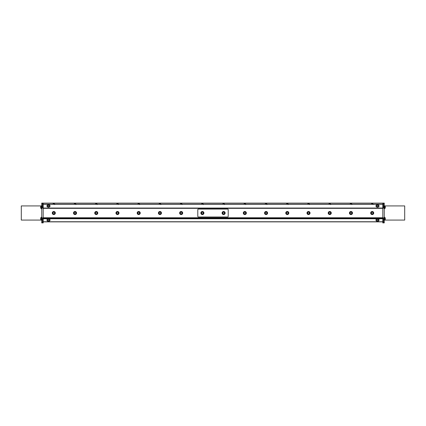 <?xml version="1.0" encoding="UTF-8"?>
<svg xmlns="http://www.w3.org/2000/svg" width="426" height="426" viewBox="0 0 426 426"><rect width="100%" height="100%" fill="white"/><g stroke="black" fill="none" stroke-linecap="round" stroke-linejoin="round"><path stroke-width="0.64" d="M373.229 204.182A1.251 1.251 0 0 0 371.163 204.182M371.461 204.246L371.834 203.825L372.388 203.932A0.974 0.974 0 0 0 371.525 204.182A0.974 0.974 0 0 1 372.867 204.182M352.004 204.182A1.251 1.251 0 0 0 349.932 204.182M330.778 204.182A1.251 1.251 0 0 0 328.707 204.182M309.553 204.182A1.251 1.251 0 0 0 307.481 204.182M288.327 204.182A1.251 1.251 0 0 0 286.256 204.182M267.102 204.182A1.251 1.251 0 0 0 265.031 204.182M245.871 204.182A1.251 1.251 0 0 0 243.805 204.182M224.646 204.182A1.251 1.251 0 0 0 222.58 204.182M203.42 204.182A1.251 1.251 0 0 0 201.354 204.182M182.195 204.182A1.251 1.251 0 0 0 180.129 204.182M160.969 204.182A1.251 1.251 0 0 0 158.898 204.182M159.202 204.246L159.574 203.825L160.123 203.932A0.974 0.974 0 0 0 159.265 204.182A0.974 0.974 0 0 1 160.123 203.932L160.123 203.932A0.974 0.974 0 0 1 160.607 204.182M139.744 204.182A1.251 1.251 0 0 0 137.673 204.182M138.04 204.182A0.974 0.974 0 0 1 138.897 203.932L138.897 203.932A0.974 0.974 0 0 1 139.382 204.182M370.663 213.032A1.534 1.534 0 0 0 372.963 214.358A1.534 1.534 0 0 0 372.963 211.701A1.534 1.534 0 0 0 370.663 213.032M373.661 213.032A1.464 1.464 0 0 0 371.467 211.765A1.464 1.464 0 0 0 371.467 214.294A1.464 1.464 0 0 0 373.661 213.032A1.464 1.464 0 0 0 372.196 211.568A1.464 1.464 0 0 0 370.732 213.032A1.464 1.464 0 0 0 372.196 214.491A1.464 1.464 0 0 0 373.661 213.032M372.196 213.863A0.836 0.836 0 0 0 372.92 212.611A0.836 0.836 0 0 0 371.472 212.611A0.836 0.836 0 0 0 372.196 213.863M349.437 213.032A1.534 1.534 0 0 0 351.738 214.358A1.534 1.534 0 0 0 351.738 211.701A1.534 1.534 0 0 0 349.437 213.032M352.43 213.032A1.464 1.464 0 0 0 350.236 211.765A1.464 1.464 0 0 0 350.236 214.294A1.464 1.464 0 0 0 352.43 213.032A1.464 1.464 0 0 0 350.971 211.568A1.464 1.464 0 0 0 349.506 213.032A1.464 1.464 0 0 0 350.971 214.491A1.464 1.464 0 0 0 352.43 213.032M350.971 213.863A0.836 0.836 0 0 0 351.695 212.611A0.836 0.836 0 0 0 350.247 212.611A0.836 0.836 0 0 0 350.971 213.863M328.212 213.032A1.534 1.534 0 0 0 330.512 214.358A1.534 1.534 0 0 0 330.512 211.701A1.534 1.534 0 0 0 328.212 213.032M331.204 213.032A1.464 1.464 0 0 0 329.01 211.765A1.464 1.464 0 0 0 329.01 214.294A1.464 1.464 0 0 0 331.204 213.032A1.464 1.464 0 0 0 329.745 211.568A1.464 1.464 0 0 0 328.281 213.032A1.464 1.464 0 0 0 329.745 214.491A1.464 1.464 0 0 0 331.204 213.032M329.745 213.863A0.836 0.836 0 0 0 330.469 212.611A0.836 0.836 0 0 0 329.021 212.611A0.836 0.836 0 0 0 329.745 213.863M306.986 213.032A1.534 1.534 0 0 0 309.281 214.358A1.534 1.534 0 0 0 309.281 211.701A1.534 1.534 0 0 0 306.986 213.032M309.979 213.032A1.464 1.464 0 0 0 307.785 211.765A1.464 1.464 0 0 0 307.785 214.294A1.464 1.464 0 0 0 309.979 213.032A1.464 1.464 0 0 0 308.52 211.568A1.464 1.464 0 0 0 307.055 213.032A1.464 1.464 0 0 0 308.52 214.491A1.464 1.464 0 0 0 309.979 213.032M308.52 213.863A0.836 0.836 0 0 0 309.239 212.611A0.836 0.836 0 0 0 307.796 212.611A0.836 0.836 0 0 0 308.52 213.863M285.761 213.032A1.534 1.534 0 0 0 288.056 214.358A1.534 1.534 0 0 0 288.056 211.701A1.534 1.534 0 0 0 285.761 213.032M288.753 213.032A1.464 1.464 0 0 0 286.56 211.765A1.464 1.464 0 0 0 286.56 214.294A1.464 1.464 0 0 0 288.753 213.032A1.464 1.464 0 0 0 287.289 211.568A1.464 1.464 0 0 0 285.83 213.032A1.464 1.464 0 0 0 287.289 214.491A1.464 1.464 0 0 0 288.753 213.032M287.289 213.863A0.836 0.836 0 0 0 288.013 212.611A0.836 0.836 0 0 0 286.57 212.611A0.836 0.836 0 0 0 287.289 213.863M264.535 213.032A1.534 1.534 0 0 0 266.83 214.358A1.534 1.534 0 0 0 266.83 211.701A1.534 1.534 0 0 0 264.535 213.032M267.528 213.032A1.464 1.464 0 0 0 265.334 211.765A1.464 1.464 0 0 0 265.334 214.294A1.464 1.464 0 0 0 267.528 213.032A1.464 1.464 0 0 0 266.064 211.568A1.464 1.464 0 0 0 264.605 213.032A1.464 1.464 0 0 0 266.064 214.491A1.464 1.464 0 0 0 267.528 213.032M266.064 213.863A0.836 0.836 0 0 0 266.788 212.611A0.836 0.836 0 0 0 265.339 212.611A0.836 0.836 0 0 0 266.064 213.863M243.305 213.032A1.534 1.534 0 0 0 245.605 214.358A1.534 1.534 0 0 0 245.605 211.701A1.534 1.534 0 0 0 243.305 213.032M246.303 213.032A1.464 1.464 0 0 0 244.109 211.765A1.464 1.464 0 0 0 244.109 214.294A1.464 1.464 0 0 0 246.303 213.032A1.464 1.464 0 0 0 244.838 211.568A1.464 1.464 0 0 0 243.379 213.032A1.464 1.464 0 0 0 244.838 214.491A1.464 1.464 0 0 0 246.303 213.032M244.838 213.863A0.836 0.836 0 0 0 245.562 212.611A0.836 0.836 0 0 0 244.114 212.611A0.836 0.836 0 0 0 244.838 213.863M179.628 213.032A1.534 1.534 0 0 0 181.929 214.358A1.534 1.534 0 0 0 181.929 211.701A1.534 1.534 0 0 0 179.628 213.032M182.621 213.032A1.464 1.464 0 0 0 180.427 211.765A1.464 1.464 0 0 0 180.427 214.294A1.464 1.464 0 0 0 182.621 213.032A1.464 1.464 0 0 0 181.162 211.568A1.464 1.464 0 0 0 179.697 213.032A1.464 1.464 0 0 0 181.162 214.491A1.464 1.464 0 0 0 182.621 213.032M181.162 213.863A0.836 0.836 0 0 0 181.886 212.611A0.836 0.836 0 0 0 180.438 212.611A0.836 0.836 0 0 0 181.162 213.863M158.403 213.032A1.534 1.534 0 0 0 160.703 214.358A1.534 1.534 0 0 0 160.703 211.701A1.534 1.534 0 0 0 158.403 213.032M161.395 213.032A1.464 1.464 0 0 0 159.202 211.765A1.464 1.464 0 0 0 159.202 214.294A1.464 1.464 0 0 0 161.395 213.032A1.464 1.464 0 0 0 159.936 211.568A1.464 1.464 0 0 0 158.472 213.032A1.464 1.464 0 0 0 159.936 214.491A1.464 1.464 0 0 0 161.395 213.032M159.936 213.863A0.836 0.836 0 0 0 160.661 212.611A0.836 0.836 0 0 0 159.212 212.611A0.836 0.836 0 0 0 159.936 213.863M137.177 213.032A1.534 1.534 0 0 0 139.472 214.358A1.534 1.534 0 0 0 139.472 211.701A1.534 1.534 0 0 0 137.177 213.032M140.17 213.032A1.464 1.464 0 0 0 137.976 211.765A1.464 1.464 0 0 0 137.976 214.294A1.464 1.464 0 0 0 140.17 213.032A1.464 1.464 0 0 0 138.711 211.568A1.464 1.464 0 0 0 137.247 213.032A1.464 1.464 0 0 0 138.711 214.491A1.464 1.464 0 0 0 140.17 213.032M138.711 213.863A0.836 0.836 0 0 0 139.43 212.611A0.836 0.836 0 0 0 137.987 212.611A0.836 0.836 0 0 0 138.711 213.863M118.519 204.182A1.251 1.251 0 0 0 116.447 204.182M116.809 204.182A0.974 0.974 0 0 1 117.672 203.932L117.672 203.932A0.974 0.974 0 0 1 118.151 204.182M97.293 204.182A1.251 1.251 0 0 0 95.222 204.182M95.584 204.182A0.974 0.974 0 0 1 96.446 203.932L96.446 203.932A0.974 0.974 0 0 1 96.926 204.182M76.068 204.182A1.251 1.251 0 0 0 73.996 204.182M115.952 213.032A1.534 1.534 0 0 0 118.247 214.358A1.534 1.534 0 0 0 118.247 211.701A1.534 1.534 0 0 0 115.952 213.032M118.945 213.032A1.464 1.464 0 0 0 116.751 211.765A1.464 1.464 0 0 0 116.751 214.294A1.464 1.464 0 0 0 118.945 213.032A1.464 1.464 0 0 0 117.48 211.568A1.464 1.464 0 0 0 116.021 213.032A1.464 1.464 0 0 0 117.48 214.491A1.464 1.464 0 0 0 118.945 213.032M117.48 213.863A0.836 0.836 0 0 0 118.204 212.611A0.836 0.836 0 0 0 116.761 212.611A0.836 0.836 0 0 0 117.48 213.863M94.726 213.032A1.534 1.534 0 0 0 97.021 214.358A1.534 1.534 0 0 0 97.021 211.701A1.534 1.534 0 0 0 94.726 213.032M97.719 213.032A1.464 1.464 0 0 0 95.525 211.765A1.464 1.464 0 0 0 95.525 214.294A1.464 1.464 0 0 0 97.719 213.032A1.464 1.464 0 0 0 96.255 211.568A1.464 1.464 0 0 0 94.796 213.032A1.464 1.464 0 0 0 96.255 214.491A1.464 1.464 0 0 0 97.719 213.032M96.255 213.863A0.836 0.836 0 0 0 96.979 212.611A0.836 0.836 0 0 0 95.531 212.611A0.836 0.836 0 0 0 96.255 213.863M73.496 213.032A1.534 1.534 0 0 0 75.796 214.358A1.534 1.534 0 0 0 75.796 211.701A1.534 1.534 0 0 0 73.496 213.032M76.494 213.032A1.464 1.464 0 0 0 74.3 211.765A1.464 1.464 0 0 0 74.3 214.294A1.464 1.464 0 0 0 76.494 213.032A1.464 1.464 0 0 0 75.029 211.568A1.464 1.464 0 0 0 73.57 213.032A1.464 1.464 0 0 0 75.029 214.491A1.464 1.464 0 0 0 76.494 213.032M75.029 213.863A0.836 0.836 0 0 0 75.753 212.611A0.836 0.836 0 0 0 74.305 212.611A0.836 0.836 0 0 0 75.029 213.863M225.077 213.032A1.464 1.464 0 0 1 222.883 214.294A1.464 1.464 0 0 1 222.883 211.765A1.464 1.464 0 0 1 225.077 213.032A1.464 1.464 0 0 0 223.613 211.568A1.464 1.464 0 0 0 222.148 213.032A1.464 1.464 0 0 0 223.613 214.491A1.464 1.464 0 0 0 225.077 213.032M223.613 213.863A0.836 0.836 0 0 0 224.337 212.611A0.836 0.836 0 0 0 222.889 212.611A0.836 0.836 0 0 0 223.613 213.863M222.079 213.032A1.534 1.534 0 0 0 224.38 214.358A1.534 1.534 0 0 0 224.38 211.701A1.534 1.534 0 0 0 222.079 213.032M227.553 209.065A0.66 0.66 0 0 1 228.214 209.725L228.214 216.333A0.66 0.66 0 0 1 227.553 216.994L198.447 216.994A0.66 0.66 0 0 1 197.786 216.333L197.786 209.725A0.66 0.66 0 0 1 198.447 209.065L227.553 209.065M55.268 213.032A1.464 1.464 0 0 1 53.074 214.294A1.464 1.464 0 0 1 53.074 211.765A1.464 1.464 0 0 1 55.268 213.032A1.464 1.464 0 0 0 53.804 211.568A1.464 1.464 0 0 0 52.339 213.032A1.464 1.464 0 0 0 53.804 214.491A1.464 1.464 0 0 0 55.268 213.032M53.804 213.863A0.836 0.836 0 0 0 54.528 212.611A0.836 0.836 0 0 0 53.08 212.611A0.836 0.836 0 0 0 53.804 213.863M52.27 213.032A1.534 1.534 0 0 0 54.571 214.358A1.534 1.534 0 0 0 54.571 211.701A1.534 1.534 0 0 0 52.27 213.032M42.525 203.095L41.753 203.095L41.753 203.612L42.525 203.612L42.525 203.095L41.753 203.095M42.525 208.138L43.191 208.138L43.191 217.872L41.753 217.862L41.753 208.128L42.525 208.138L42.525 203.612M42.525 222.372L41.753 222.372L41.753 222.889L42.525 222.889M41.753 222.372L41.753 219.108L42.525 219.108M41.753 217.862L41.753 219.108M42.525 206.876L41.753 206.876L41.753 208.128M41.753 206.876L41.753 203.612M41.753 220.077L21.3 220.077L21.3 205.923L41.423 205.923M42.525 222.388L42.525 222.905L43.191 222.905L43.191 222.388L42.525 222.388L42.525 219.124L43.191 219.124L43.191 217.872M42.525 217.872L42.525 219.124M383.475 208.138L384.247 208.128L384.247 206.876L383.475 206.876L383.475 208.128L382.809 208.138L382.809 219.124L383.475 219.124L383.475 217.862L382.809 217.872M383.475 206.876L383.475 203.612L384.247 203.612L384.247 203.095L383.475 203.095L383.475 203.612M383.475 203.095L384.247 203.095L383.475 203.095M384.247 203.612L384.247 206.876M384.247 208.128L384.247 217.862L383.475 217.862M383.475 219.108L384.247 219.108L384.247 217.862M384.247 219.108L384.247 222.372L383.475 222.372M383.475 222.889L384.247 222.889L384.247 222.372M384.247 205.923L404.7 205.923L404.7 220.077L384.518 220.077M383.475 219.124L383.475 222.388L382.809 222.388L382.809 222.905L383.475 222.905L383.475 222.388M384.63 217.377L384.63 220.024A1.475 1.475 0 0 0 385.28 219.395L385.28 218.005A1.475 1.475 0 0 0 384.63 217.377L384.518 217.377M385.28 219.289L385.28 218.005M384.247 217.169L384.518 217.169L384.518 220.231L384.247 220.231M384.63 205.96L384.63 208.607A1.475 1.475 0 0 0 385.28 207.984L385.28 206.589A1.475 1.475 0 0 0 384.63 205.96L384.518 205.96M384.247 205.753L384.518 205.753L384.518 208.82L384.247 208.82M41.306 220.024L41.306 217.377A1.475 1.475 0 0 0 40.656 218.005L40.656 219.395A1.475 1.475 0 0 0 41.306 220.024L41.423 220.024M40.656 218.112L40.656 219.395M41.753 220.333L41.423 220.333L41.423 217.169L41.753 217.169M41.306 206.024L41.306 205.96A1.475 1.475 0 0 0 40.656 206.589L40.656 207.984A1.475 1.475 0 0 0 41.306 208.607L41.306 206.024M41.753 208.82L41.423 208.82L41.423 205.753L41.753 205.753M43.191 217.745L382.809 217.745M48.149 204.789A1.534 1.081 0 0 0 46.966 205.843A1.534 1.081 0 0 0 47.909 206.844A1.534 1.081 0 0 0 49.581 206.61A1.534 1.081 0 0 0 50.028 205.843A1.534 1.081 0 0 0 48.846 204.789M47.174 205.806A1.321 0.937 0 0 0 47.174 205.843A1.321 0.937 0 0 0 48.276 206.77A1.321 0.937 0 0 0 49.746 206.152A1.321 0.937 0 0 0 49.821 205.843A1.321 0.937 0 0 0 49.821 205.806M50.023 205.966A1.534 1.081 180 0 1 50.028 206.083A1.534 1.081 180 0 1 49.581 206.85A1.534 1.081 180 0 1 47.909 207.084A1.534 1.081 180 0 1 46.966 206.083A1.534 1.081 180 0 1 46.977 205.966M48.063 206.647A1.321 0.937 0 0 0 49.746 206.067A1.321 0.937 0 0 0 49.821 205.763A1.321 0.937 0 0 0 49.65 205.305A1.475 1.475 0 0 0 47.345 205.305A1.321 0.937 0 0 0 47.174 205.763A1.321 0.937 0 0 0 48.063 206.647M48.271 205.769A0.698 0.49 0 0 0 49.182 205.21A0.698 0.49 0 0 0 48.042 204.933A0.698 0.49 0 0 0 48.271 205.769M48.846 221.254A1.534 1.081 180 0 0 50.028 220.199A1.534 1.081 180 0 0 49.581 219.433A1.534 1.081 180 0 0 47.909 219.198A1.534 1.081 180 0 0 46.966 220.199A1.534 1.081 180 0 0 48.149 221.254M49.821 220.237A1.321 0.937 180 0 0 49.821 220.199A1.321 0.937 180 0 0 48.5 219.262A1.321 0.937 180 0 0 47.174 220.199A1.321 0.937 180 0 0 47.174 220.237M47.174 220.199L47.174 220.279A1.321 0.937 180 0 0 47.174 220.285A1.321 0.937 180 0 0 47.345 220.737A1.475 1.475 0 0 0 49.65 220.737A1.321 0.937 180 0 0 49.821 220.279A1.321 0.937 180 0 0 48.495 219.342A1.321 0.937 180 0 0 47.174 220.279M46.977 220.082A1.534 1.081 -0 0 1 46.966 219.96A1.534 1.081 -0 0 1 47.909 218.959A1.534 1.081 -0 0 1 49.581 219.198A1.534 1.081 -0 0 1 50.028 219.96A1.534 1.081 -0 0 1 50.023 220.082M48.495 220.247A0.698 0.49 180 0 0 47.898 220.987A0.698 0.49 180 0 0 49.102 220.982A0.698 0.49 180 0 0 48.495 220.247M377.851 221.254A1.534 1.081 180 0 0 379.033 220.199A1.534 1.081 180 0 0 378.586 219.433A1.534 1.081 180 0 0 376.914 219.198A1.534 1.081 180 0 0 375.972 220.199A1.534 1.081 180 0 0 377.154 221.254M378.826 220.237A1.321 0.937 180 0 0 378.826 220.199A1.321 0.937 180 0 0 377.787 219.284A1.321 0.937 180 0 0 376.179 220.199A1.321 0.937 180 0 0 376.179 220.237M375.977 220.082A1.534 1.081 -0 0 1 375.972 219.96A1.534 1.081 -0 0 1 376.914 218.959A1.534 1.081 -0 0 1 378.586 219.198A1.534 1.081 -0 0 1 379.033 219.96A1.534 1.081 -0 0 1 379.023 220.082M378.794 220.482A1.321 0.937 180 0 0 378.826 220.279A1.321 0.937 180 0 0 377.787 219.363A1.321 0.937 180 0 0 376.179 220.279A1.321 0.937 180 0 0 376.35 220.737A1.475 1.475 0 0 0 378.655 220.737A1.321 0.937 180 0 0 378.794 220.482M378.182 220.844A0.698 0.49 180 0 0 377.292 220.269A0.698 0.49 180 0 0 377.031 221.105A0.698 0.49 180 0 0 378.182 220.844M377.154 204.789A1.534 1.081 0 0 0 375.972 205.843A1.534 1.081 0 0 0 376.914 206.844A1.534 1.081 0 0 0 378.586 206.61A1.534 1.081 0 0 0 379.033 205.843A1.534 1.081 0 0 0 377.851 204.789M376.179 205.806A1.321 0.937 0 0 0 376.179 205.843A1.321 0.937 0 0 0 377.282 206.77A1.321 0.937 0 0 0 378.751 206.152A1.321 0.937 0 0 0 378.826 205.843A1.321 0.937 0 0 0 378.826 205.806M379.023 205.966A1.534 1.081 180 0 1 379.033 206.083A1.534 1.081 180 0 1 378.586 206.85A1.534 1.081 180 0 1 376.914 207.084A1.534 1.081 180 0 1 375.972 206.083A1.534 1.081 180 0 1 375.977 205.966M377.069 206.647A1.321 0.937 0 0 0 378.751 206.067A1.321 0.937 0 0 0 378.826 205.763A1.321 0.937 0 0 0 378.655 205.305A1.475 1.475 0 0 0 376.35 205.305A1.321 0.937 0 0 0 376.179 205.763A1.321 0.937 0 0 0 377.069 206.647M377.276 205.769A0.698 0.49 0 0 0 378.187 205.21A0.698 0.49 0 0 0 377.047 204.933A0.698 0.49 0 0 0 377.276 205.769M203.852 213.032A1.464 1.464 0 0 1 201.658 214.294A1.464 1.464 0 0 1 201.658 211.765A1.464 1.464 0 0 1 203.852 213.032A1.464 1.464 0 0 0 202.387 211.568A1.464 1.464 0 0 0 200.923 213.032A1.464 1.464 0 0 0 202.387 214.491A1.464 1.464 0 0 0 203.852 213.032M202.387 213.863A0.836 0.836 0 0 0 203.111 212.611A0.836 0.836 0 0 0 201.663 212.611A0.836 0.836 0 0 0 202.387 213.863M200.854 213.032A1.534 1.534 0 0 0 203.154 214.358A1.534 1.534 0 0 0 203.154 211.701A1.534 1.534 0 0 0 200.854 213.032M54.837 204.182A1.251 1.251 0 0 0 52.771 204.182M53.069 204.246L53.442 203.825L53.995 203.932A0.974 0.974 0 0 0 53.133 204.182A0.974 0.974 0 0 1 54.475 204.182M42.525 203.628L43.191 203.628L43.191 203.111L42.525 203.111M43.191 203.628L43.191 206.892L42.525 206.892M43.191 208.138L43.191 206.892M43.191 219.124L43.191 222.388M382.809 222.388L382.809 219.124M383.475 206.892L382.809 206.892L382.809 208.138M382.809 206.892L382.809 203.628L383.475 203.628M383.475 203.111L382.809 203.111L382.809 203.628M43.191 217.91L382.809 217.91M43.191 221.871L382.809 221.871M43.191 203.122L382.809 203.122M382.809 204.182L43.191 204.182M53.995 203.932L54.549 204.043L54.725 204.576M384.518 220.333L384.247 220.333M74.358 204.182A0.974 0.974 0 0 1 75.7 204.182M74.3 204.246L74.667 203.825L75.221 203.932L75.775 204.043L75.956 204.576M95.525 204.246L95.893 203.825L96.446 203.932L97 204.043L97.181 204.576M116.751 204.246L117.123 203.825L117.672 203.932L118.226 204.043L118.407 204.576M137.976 204.246L138.349 203.825L138.897 203.932L139.451 204.043L139.632 204.576M160.123 203.932L160.677 204.043L160.858 204.576M180.491 204.182A0.974 0.974 0 0 1 181.833 204.182M180.427 204.246L180.8 203.825L181.354 203.932L181.902 204.043L182.083 204.576M201.716 204.182A0.974 0.974 0 0 1 203.058 204.182M201.652 204.246L202.025 203.825L202.579 203.932L203.127 204.043L203.309 204.576M222.942 204.182A0.974 0.974 0 0 1 224.284 204.182M222.878 204.246L223.251 203.825L223.804 203.932L224.358 204.043L224.534 204.576M244.167 204.182A0.974 0.974 0 0 1 245.509 204.182M244.109 204.246L244.476 203.825L245.03 203.932L245.584 204.043L245.765 204.576M265.393 204.182A0.974 0.974 0 0 1 266.735 204.182M265.334 204.246L265.702 203.825L266.255 203.932L266.809 204.043L266.99 204.576M286.618 204.182A0.974 0.974 0 0 1 287.96 204.182M286.56 204.246L286.932 203.825L287.481 203.932L288.035 204.043L288.216 204.576M307.849 204.182A0.974 0.974 0 0 1 309.191 204.182M307.785 204.246L308.158 203.825L308.706 203.932L309.26 204.043L309.441 204.576M329.074 204.182A0.974 0.974 0 0 1 330.416 204.182M329.01 204.246L329.383 203.825L329.932 203.932L330.485 204.043L330.667 204.576M350.3 204.182A0.974 0.974 0 0 1 351.642 204.182M350.236 204.246L350.609 203.825L351.162 203.932L351.711 204.043L351.892 204.576M372.388 203.932L372.936 204.043L373.117 204.576M43.191 208.346L382.809 208.346M382.809 218.469L43.191 218.469M382.809 221.744L43.191 221.744M43.191 218.767L382.809 218.767M43.191 204.304L382.809 204.304M382.809 208.048L43.191 208.048M53.58 204.182A0.74 0.74 0 0 1 54.033 204.182M74.806 204.182A0.74 0.74 0 0 1 75.258 204.182M96.031 204.182A0.74 0.74 0 0 1 96.484 204.182M117.256 204.182A0.74 0.74 0 0 1 117.709 204.182M138.482 204.182A0.74 0.74 0 0 1 138.935 204.182M159.707 204.182A0.74 0.74 0 0 1 160.16 204.182M180.933 204.182A0.74 0.74 0 0 1 181.385 204.182M202.158 204.182A0.74 0.74 0 0 1 202.611 204.182M223.389 204.182A0.74 0.74 0 0 1 223.842 204.182M244.615 204.182A0.74 0.74 0 0 1 245.067 204.182M265.84 204.182A0.74 0.74 0 0 1 266.293 204.182M287.065 204.182A0.74 0.74 0 0 1 287.518 204.182M308.291 204.182A0.74 0.74 0 0 1 308.743 204.182M329.516 204.182A0.74 0.74 0 0 1 329.969 204.182M350.742 204.182A0.74 0.74 0 0 1 351.194 204.182M371.967 204.182A0.74 0.74 0 0 1 372.42 204.182M41.423 220.231L41.753 220.231"/></g></svg>
